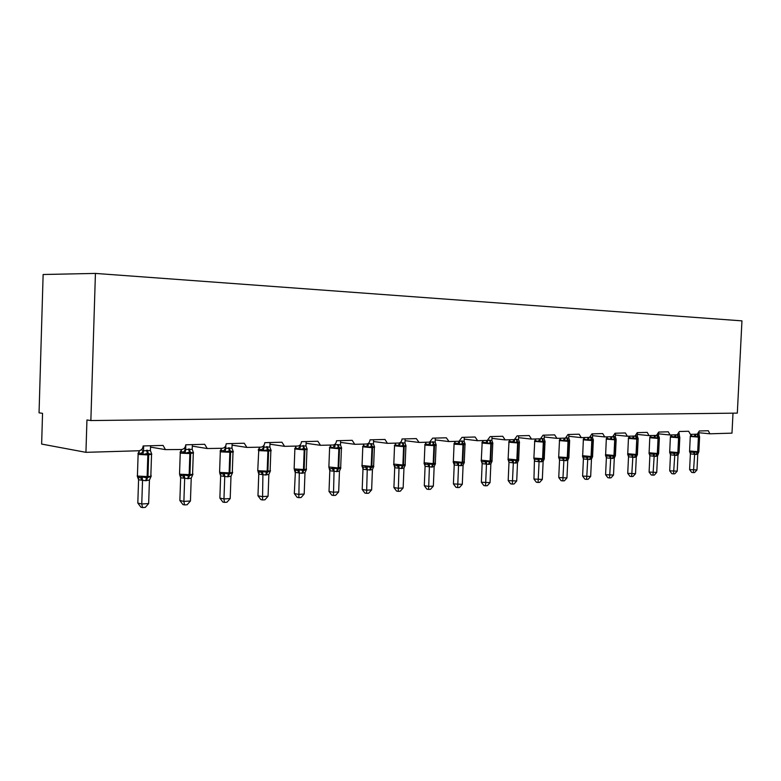 <?xml version="1.0" encoding="UTF-8"?>
<svg xmlns="http://www.w3.org/2000/svg" width="781" height="781" viewBox="0 0 781 781"><rect width="100%" height="100%" fill="white"/><g stroke="black" fill="none" stroke-linecap="round" stroke-linejoin="round"><path stroke-width="1.17" d="M95.428 273.418L43.131 274.502L39.05 412.827L42.545 413.344L41.637 444.067L85.939 452.336L86.945 419.963L90.86 420.549L737.323 413.12L741.95 320.864L95.428 273.418L90.86 420.549M732.998 413.169L731.992 433.143L709.89 433.797L708.299 430.731L699.317 430.975L697.277 434.177L690.424 434.382L688.657 431.258L679.363 431.512L677.244 434.773L670.02 434.978L668.321 431.805L658.686 432.069L656.499 435.388L649.001 435.603L647.244 432.371L637.257 432.645L634.992 436.023L627.368 436.257L625.386 432.967L615.018 433.24L612.685 436.686L604.758 436.921L602.698 433.572L591.939 433.865L589.518 437.38L581.289 437.624L579.141 434.207L567.963 434.509L565.454 438.092L556.902 438.346L554.666 434.871L543.039 435.183L540.432 438.834L531.539 439.098L529.206 435.554L517.11 435.876L514.406 439.605L505.151 439.879L502.71 436.267L490.117 436.608L487.305 440.416L477.66 440.699L475.112 437.009L461.991 437.36L459.062 441.255L449.007 441.548L446.341 437.79L432.645 438.151L429.599 442.124L419.104 442.436L416.322 438.59L402.02 438.981C401.737 441.392 400.682 442.749 398.837 443.042L387.444 443.344L384.965 439.439L370.018 439.84C369.725 442.31 368.622 443.696 366.699 443.998L354.73 444.301L352.182 440.318L336.543 440.738C336.25 443.266 335.098 444.682 333.087 444.994L320.483 445.307L317.877 441.245L301.495 441.685C301.193 444.272 299.992 445.717 297.883 446.039L284.587 446.341L281.941 442.212L264.769 442.671C264.456 445.316 263.197 446.81 260.981 447.142L246.894 447.425L244.248 443.227L226.226 443.715C225.904 446.42 224.577 447.952 222.263 448.284L207.258 448.528L204.671 444.291L185.732 444.799C185.4 447.581 184.013 449.143 181.573 449.495L165.465 449.622L163.073 445.414L143.138 445.951C142.796 448.802 141.341 450.412 138.774 450.764L85.939 452.336M699.61 436.735L698.341 436.11L695.578 436.862L691.078 435.778L690.248 436.335L691.185 434.597M689.613 469.606L696.984 469.937L694.641 472.525L693.391 472.612L691.693 472.398L689.613 469.606L690.384 453.781L689.516 451.272L691.693 452.355L694.846 451.848L697.54 452.541L698.868 451.672M693.391 472.612L694.641 454.347L690.375 453.878M696.984 469.937L697.765 454.103L694.641 454.347M698.8 432.957L699.366 436.081M695.578 436.862L695.812 434.216M697.911 433.972L698.741 434.216M694.846 451.848L694.641 454.259M698.653 452.17L697.765 454.103M679.86 437.37L678.142 436.745L675.682 437.506L672.578 436.462L670.332 436.96L671.289 435.183M669.707 470.816L677.215 471.148L674.823 473.784L673.534 473.872L671.826 473.657L669.707 470.816L670.479 454.718L669.6 452.16L671.767 453.263L674.95 452.755L677.723 453.449L679.119 452.56M673.534 473.872L674.755 455.294L670.479 454.806M677.215 471.148L677.996 455.04L674.755 455.294M679.06 433.016L679.607 436.686M675.682 437.506L675.946 434.812M677.947 434.548L678.972 434.812M674.95 452.755L674.755 455.196M678.914 453.039L677.996 455.04M659.398 438.024L658.012 437.38L655.083 438.161L651.95 437.096L649.714 437.614L650.68 435.808M649.099 472.066L656.733 472.398L654.302 475.092L652.965 475.17L651.256 474.955L649.099 472.066L649.88 455.674L648.982 453.078L651.129 454.2L654.341 453.683L657.202 454.396L658.666 453.488M652.965 475.17L654.166 456.27L649.87 455.772M656.733 472.398L657.514 456.016L654.166 456.27M658.637 432.547L658.5 435.417L659.32 437.702M655.083 438.161L655.366 435.417M657.251 435.144L658.5 435.417M654.341 453.683L654.166 456.172M658.471 453.946L657.514 456.016M638.204 438.707L636.33 438.063L633.733 438.844L630.57 437.76L628.344 438.287L629.33 436.442M627.739 473.354L635.509 473.706L633.04 476.439L631.653 476.527L629.935 476.303L627.739 473.354L628.52 456.68L627.602 454.025L629.75 455.177L632.981 454.649L635.929 455.372L637.462 454.444M631.653 476.527L632.825 457.285L628.52 456.778M635.509 473.706L636.3 457.022L632.825 457.285L631.575 455.245M637.452 432.635L637.286 436.052L638.097 438.317M633.733 438.844L634.035 436.052M637.892 438.17L638.136 438.873L637.189 439.088L635.783 435.769L637.286 436.052M632.981 454.649L632.825 457.178M637.286 454.874L636.3 457.022M616.053 438.99L611.582 439.557L606.983 438.385L606.183 438.981L607.188 437.106M605.587 474.702L613.505 475.053L610.996 477.835L609.551 477.933L607.833 477.699L605.587 474.702L606.378 457.715L605.441 455.011L607.579 456.182L610.83 455.655L613.876 456.387L615.477 455.44M609.551 477.933L610.693 458.33L606.407 457.832L606.173 455.87M613.505 475.053L614.296 458.056L610.693 458.33M615.457 433.23L615.291 436.706L616.092 438.951M611.582 439.557L611.913 436.716M613.485 436.433L615.291 436.706M610.83 455.655L610.693 458.232M615.33 455.831L614.296 458.056M593.296 439.781L591.363 439.478L588.601 440.289L583.983 439.098L583.192 439.703L584.208 437.79M582.616 476.098L590.67 476.449L588.113 479.29L586.619 479.388L584.901 479.153L582.616 476.098L583.407 458.789L582.45 456.036L584.559 457.236L587.849 456.69L590.983 457.441L592.672 456.475M586.619 479.388L587.722 459.423L583.397 458.886M590.67 476.449L591.471 459.14L587.722 459.423L586.404 457.305M592.623 433.845L592.467 437.389L593.423 440.142M588.601 440.289L588.962 437.389M590.358 437.116L592.467 437.389M587.849 456.69L587.722 459.316M592.506 456.875L591.471 459.14M569.671 440.64L567.582 440.23L564.731 441.06L560.094 439.84L559.313 440.455L560.358 438.502M558.757 477.542L566.957 477.904L564.36 480.803L562.808 480.901L561.08 480.657L558.757 477.542L559.547 459.902L558.571 457.1L560.67 458.32L563.98 457.773L567.221 458.525L568.988 457.549M562.808 480.901L563.872 460.556L559.547 460.009M566.957 477.904L567.758 460.263L563.872 460.556M568.929 434.48L568.763 438.092L569.534 440.299M564.731 441.06L565.122 438.102M566.313 437.829L568.763 438.092M558.698 456.778L559.577 460.029M563.98 457.773L563.872 460.448M568.802 458.008L567.758 460.263M541.282 438.59L544.132 438.824L545.138 441.685L542.863 441.001L539.925 441.851L535.268 440.611L534.507 441.236L535.561 439.244M533.755 458.203L535.834 459.453L539.173 458.896L542.522 459.667L544.377 458.662M533.96 479.046L542.326 479.417L539.681 482.365L538.07 482.473L536.342 482.219L533.96 479.046L534.458 459.121M538.07 482.473L539.085 461.727L534.751 461.171M542.326 479.417L543.127 461.434L539.085 461.727M544.298 435.144L544.132 438.824M539.925 441.851L540.345 438.834M534.79 461.19L533.892 458.086L542.57 458.691L540.852 461.883M539.173 458.896L539.085 461.62M544.152 459.189L543.127 461.434M515.157 439.43L518.525 439.586L519.55 442.505L517.159 441.812L514.132 442.681L512.717 441.782L509.456 441.402L508.714 442.046L509.788 440.015M510.013 460.634L513.371 460.058L516.837 460.849L518.789 459.814L517.51 462.645L515.655 463.084L509.017 462.391L508.265 460.175L510.013 460.634M508.187 480.608L516.71 480.989L514.015 483.995L512.336 484.103L510.608 483.839L508.187 480.608L508.978 462.372M512.336 484.103L513.312 462.948M516.71 480.989L517.51 462.645M518.682 435.837L518.525 439.586M514.132 442.681L514.62 439.586M507.953 459.355L508.636 460.282M513.371 460.058L513.312 462.84M492.85 443.081L490.409 442.651L487.276 443.54L485.85 442.632L482.599 442.241L481.857 442.886L482.961 440.826M483.136 461.854L486.514 461.278L490.097 462.079L492.157 461.024L490.858 463.904L488.926 464.363L482.189 463.65L481.467 461.464L483.136 461.854M481.36 482.238L490.048 482.619L487.305 485.694L485.557 485.802L483.829 485.538L481.36 482.238L482.15 463.631M485.557 485.802L486.475 464.226M490.048 482.619L490.858 463.904M492.03 436.559L491.874 440.386L492.918 443.354M487.49 440.396L491.874 440.386M481.106 460.546L481.77 461.503M487.276 443.54L487.49 440.513M486.514 461.278L486.485 464.109M465.076 443.862L462.547 443.53L459.306 444.438L457.861 443.501L454.61 443.1L453.898 443.764M455.138 463.133L458.545 462.547L462.254 463.358L464.422 462.274L463.094 465.222L461.073 465.681L454.249 464.959L453.146 461.796L455.138 463.133M453.419 483.927L462.293 484.327L459.492 487.461L457.666 487.569L455.948 487.295L453.419 483.927L454.21 464.939M457.666 487.569L458.535 465.554M462.293 484.327L463.094 465.222M464.275 437.301L464.109 441.206L465.183 444.252M459.492 441.197L464.109 441.206M459.306 444.438L459.55 441.343M461.571 440.914L462.987 444.721L454.064 444.164L455.02 441.655M458.545 462.547L458.535 465.437M436.12 444.692L433.494 444.448L430.136 445.375L426.787 444.096L424.747 444.682M425.957 464.461L429.374 463.865L433.23 464.685L435.505 463.582L434.158 466.589L432.049 467.067L425.128 466.325L423.995 463.094L425.957 464.461M424.298 485.694L428.593 486.387L433.348 486.104L430.497 489.296L428.593 489.414L426.875 489.14L424.298 485.694L425.089 466.306L424.62 464.09M428.593 489.414L429.394 466.931M433.348 486.104L434.158 466.589M435.329 438.082L435.163 442.075L436.267 445.17M430.263 442.007L435.163 442.075M430.136 445.375L430.409 442.212M432.528 441.773L433.933 445.658L424.932 445.102L425.889 442.534M429.374 463.865L429.404 466.813M405.905 445.551L406.1 446.136L403.172 445.395L399.696 446.341L396.338 445.043L394.337 445.639M395.498 465.847L398.945 465.242L402.937 466.081L405.339 464.949L403.962 468.024L401.766 468.512L394.737 467.751L394.19 465.466L395.498 465.847M393.917 487.539L398.193 488.252L403.152 487.949L400.243 491.22L398.261 491.347L396.553 491.054L393.917 487.539L394.708 467.731M398.261 491.347L398.993 468.375M403.152 487.949L403.962 468.024M405.134 438.893L404.978 442.973L406.1 446.136M399.735 442.837L404.978 442.973M393.585 464.451L394.19 465.466M399.696 446.341L400.009 443.12M395.01 444.955L395.498 443.442M398.945 465.242L398.993 468.258M374.363 446.459L374.597 447.152L371.512 446.39L367.91 447.367L364.522 446.029L362.569 446.634M363.692 467.302L367.148 466.677L371.307 467.536L373.835 466.374L372.43 469.518L370.135 470.016L363.009 469.235L362.404 466.901L363.692 467.302M362.189 489.462L366.445 490.204L371.629 489.882L368.652 493.221L366.582 493.358L364.883 493.055L362.189 489.462L362.98 469.215M366.582 493.358L367.236 469.879L365.596 467.399M371.629 489.882L372.43 469.518M373.601 439.742L373.445 443.911L374.597 447.152M367.831 443.696L373.445 443.911M368.281 443.423L368.261 443.94M361.818 465.857L362.404 466.901M367.91 447.367L368.251 444.067M363.224 445.931L363.761 444.389M367.148 466.677L367.246 469.762M341.375 447.415L341.668 448.206L338.417 447.435L334.668 448.431L331.271 447.064L329.377 447.679M330.441 468.815L333.917 468.18L338.232 469.059L340.906 467.868L339.471 471.08L337.07 471.587L329.846 470.787L329.172 468.405L330.441 468.815M329.016 491.474L333.253 492.235L338.671 491.903L335.635 495.32L333.467 495.457L331.779 495.144L329.016 491.474L329.807 470.767M333.467 495.457L334.043 471.451M338.671 491.903L339.471 471.08M340.643 440.63L340.477 444.897L341.668 448.206M334.453 444.594L340.477 444.897M335.088 444.106L333.175 447.415M334.668 448.431L335.049 445.053M329.992 446.966L330.588 445.385M333.917 468.18L334.043 471.334M306.874 448.411L307.206 449.309L303.77 448.528L299.884 449.544L296.477 448.138L295.228 448.04L294.632 448.772M294.408 469.977L297.551 470.504L299.133 469.752L303.624 470.65L306.455 469.42L304.99 472.71L301.798 473.276L295.14 472.417L294.476 470.025M294.32 493.572L298.508 494.363L304.19 494.022L301.085 497.517L298.82 497.653L297.151 497.331L294.32 493.572L295.443 470.357L294.125 468.942L303.467 469.498L301.798 473.276M298.82 497.653L299.299 473.101M304.19 494.022L304.99 472.71M306.152 441.558L305.986 445.922L307.206 449.309M299.494 445.521L300.304 446.088L305.986 445.922M300.363 444.74L300.314 445.961L298.371 448.499M299.884 449.544L300.304 446.088M295.228 448.04L295.882 446.42M299.133 469.752L299.308 472.974M270.724 449.465L271.114 450.461L268.195 449.641L263.441 450.715L261.918 449.641L259.087 449.153L258.247 449.915L259.819 447.171M257.994 471.626L261.108 472.173L262.689 471.402L266.653 472.349L270.372 471.06L268.859 474.418L265.52 475.004L258.794 474.126L258.12 471.724M257.974 495.779L262.123 496.599L268.068 496.238L264.905 499.811L262.523 499.957L260.874 499.625L257.974 495.779L258.755 474.096M262.523 499.957L262.904 474.828M268.068 496.238L268.859 474.418M270.021 442.534L269.865 446.996L271.114 450.461M262.836 446.488L263.91 447.171L269.865 446.996M263.978 445.258L263.91 447.044M263.441 450.715L263.91 447.171M262.689 471.402L262.914 474.702M232.826 450.569L233.275 451.682L229.419 450.862L225.211 451.935L223.678 450.842L220.945 450.344L220.086 451.115L221.687 448.304M219.803 473.354L222.868 473.921L224.469 473.13L228.599 474.096L232.523 472.769L230.991 476.215L227.476 476.81L220.672 475.912L219.842 473.393M219.871 498.093L223.962 498.942L230.2 498.561L226.959 502.222L224.469 502.378L222.839 502.037L219.871 498.093L220.642 475.883M224.469 502.378L223.962 498.942L224.743 476.644M230.2 498.561L230.991 476.215M232.133 443.549L231.977 448.128L233.275 451.682M224.362 447.503L225.729 448.314L231.977 448.128M225.826 445.541L225.738 448.177M225.211 451.935L225.729 448.314M224.469 473.13L224.743 476.508M193.044 451.75L193.542 452.951L189.461 452.121L185.077 453.224L183.525 452.101L180.499 451.594L181.661 449.495M179.708 475.17L182.725 475.756L184.336 474.946L188.651 475.932L192.8 474.565L191.228 478.099L188.328 478.675L180.665 477.787L179.855 475.287M179.864 500.514L183.886 501.392L190.447 500.992L187.137 504.751L184.511 504.917L182.91 504.555L179.864 500.514L180.684 476.586L179.991 475.375M184.511 504.917L183.886 501.392L184.658 478.538M190.447 500.992L191.228 478.099M192.36 444.623L192.204 449.309L193.542 452.951L189.871 453.556L180.723 453.146L180.86 452.521M183.916 448.587L185.644 449.505L192.204 449.309M185.8 444.799L185.653 449.368L183.525 452.101M185.077 453.224L185.644 449.505M180.03 452.375L181.397 450.51M184.336 474.946L184.667 478.411M151.231 452.99L151.778 454.288L147.443 453.439L142.874 454.571L141.312 453.419L138.344 452.902L139.594 450.657M138.608 479.759L137.563 477.074L140.521 477.679L142.142 476.859L146.643 477.865L151.045 476.459L149.435 480.071L145.559 480.715L138.608 479.759L137.202 475.863M137.817 503.062L141.761 503.979L148.654 503.56L145.276 507.406L142.523 507.582L140.941 507.211L137.817 503.062L138.579 479.729M142.523 507.582L141.761 503.979L142.532 480.54M148.654 503.56L149.435 480.071M150.557 445.746L150.401 450.559L151.778 454.288M141.361 449.739L143.499 450.764L150.401 450.559M143.655 445.931L143.509 450.617M142.874 454.571L143.499 450.764M137.925 453.693L139.252 451.203L138.618 453.868M142.142 476.859L142.532 480.403M709.724 433.767L698.907 432.733L709.89 433.797M697.013 434.187L698.409 437.106L690.267 436.462M689.555 450.969L697.687 451.672L696.008 454.493M699.405 436.325L699.581 436.921L698.409 437.106L697.687 451.672L698.868 451.447L699.581 437.028M696.379 454.474L698.068 451.662L698.78 437.096L697.384 434.168M694.27 436.101L695.588 434.226M691.078 435.778L691.468 434.343M694.602 454.357L693.469 452.414M690.414 453.898L690.277 452.062M677.176 434.773L678.582 437.75L670.362 437.087M669.649 451.857L677.859 452.57L676.17 455.44M679.587 436.872L679.821 437.555L678.582 437.75L677.859 452.57L679.099 452.326L679.812 437.663M676.561 455.421L678.25 452.55L678.972 437.741L677.566 434.714M674.364 436.725L675.702 434.812M671.152 436.403L671.572 434.939M674.716 455.303L673.564 453.322M670.518 454.825L670.352 452.97M656.645 435.378L658.051 438.414L649.763 437.741M649.04 452.765L657.329 453.497L655.63 456.416M659.096 437.497L659.349 438.2L658.051 438.414L657.329 453.497L658.627 453.244L659.34 438.317M656.03 456.397L657.729 453.478L658.451 438.405L657.046 435.251M653.746 437.37L655.122 435.427M650.524 437.038L650.963 435.554M654.127 456.28L652.945 454.269M649.909 455.792L649.724 453.898M635.363 435.964L636.769 439.098L628.402 438.414M627.68 453.712L636.046 454.464L634.338 457.432M634.758 457.412L636.456 454.444L636.769 439.098L636.046 454.464L637.413 454.181L638.136 439M632.385 438.034L633.782 436.062M629.154 437.702L629.613 436.188M628.549 456.797L628.344 454.874M613.29 436.54L614.706 439.82L606.261 439.117M605.539 454.698L613.973 455.46L612.265 458.486M615.906 438.873L616.141 439.576L614.706 439.82L613.973 455.46L615.418 455.167L616.141 439.713M612.694 458.467L614.403 455.44L615.135 439.801L613.72 436.423M610.225 438.727L611.65 436.716M606.983 438.385L607.472 436.843M610.654 458.34L609.405 456.26M590.387 437.116L591.803 440.552L583.29 439.84M582.558 455.714L591.071 456.495L589.362 459.579M593.091 439.596L593.326 440.299L591.803 440.552L591.071 456.495L592.594 456.182L593.316 440.445M589.811 459.55L591.52 456.475L592.252 440.543L590.836 437.096M587.224 439.449L588.689 437.399M583.983 439.098L584.5 437.526M583.436 458.906L583.163 456.914M566.606 437.819L568.021 441.324L559.43 440.591M559.528 439.957L558.688 456.973L567.289 457.568L565.571 460.712M569.398 440.357L569.622 441.05L568.021 441.324L567.289 457.568L568.89 457.227L569.613 441.206M566.04 460.683L567.758 457.549L568.49 441.314L567.074 437.799M563.345 440.201L564.839 438.112M560.094 439.84L560.651 438.239M563.833 460.565L562.525 458.398M541.887 438.541L543.312 442.124L534.634 441.382M544.787 441.138L545.001 441.821L543.312 442.124L542.57 458.691L544.269 458.32L544.992 442.007M541.34 461.864L543.059 458.662L543.791 442.105L542.375 438.531M533.901 457.871L534.751 440.66M538.529 440.982L540.062 438.844M535.268 440.611L535.864 438.971M539.046 461.737L537.699 459.531M516.192 439.303L517.608 442.954L508.861 442.192M508.119 459.013L516.866 459.853L515.148 463.113M519.189 441.958L519.394 442.632L517.608 442.954L516.866 459.853L518.662 459.453L519.385 442.827M515.655 463.084L517.373 459.824L518.106 442.944L516.69 439.283M512.717 441.782L514.288 439.615M509.456 441.402L510.081 439.732M513.273 462.957L511.887 460.712M509.017 462.391L508.109 459.248L508.997 441.392M489.433 440.094L490.849 443.823L482.023 443.042M481.291 460.204L490.117 461.054L488.398 464.383M492.557 442.807L492.752 443.471L490.849 443.823L490.117 461.054L492.01 460.634L492.743 443.686M488.926 464.363L490.634 461.034L491.376 443.803L489.96 440.074M485.85 442.632L487.461 440.406M482.599 442.241L483.254 440.533M486.446 464.236L485.021 461.942M482.189 463.65L481.281 460.458L482.199 442.153M453.341 461.454L462.245 462.313L460.526 465.71M464.812 443.706L464.998 444.35L462.987 444.721L462.245 462.313L464.256 461.864L464.988 444.584M461.073 465.681L462.791 462.293L463.533 444.701L462.118 440.894M454.249 464.959L454.259 462.957L453.331 461.727L454.083 443.93M457.861 443.501L459.521 441.216M454.61 443.1L455.313 441.363M458.496 465.564L457.031 463.221M424.21 462.742L433.191 463.631L431.483 467.097M435.896 444.633L436.071 445.258L433.933 445.658L433.191 463.631L435.329 463.143L436.052 445.512M432.049 467.067L433.758 463.602L434.5 445.648L433.094 441.753M424.464 464.236L425.206 464.314L424.19 463.045L424.942 444.848M428.681 444.418L430.38 442.075M425.44 444.008L426.192 442.231M429.365 466.94L427.851 464.549M402.215 442.671L403.611 446.644L394.551 445.814M393.809 464.09L402.879 464.998L401.17 468.541M405.72 445.6L405.886 446.205L403.611 446.644L402.879 464.998L405.144 464.47L405.876 446.478M401.766 468.512L403.474 464.978L404.207 446.625L402.811 442.651M398.232 445.375L399.979 442.983M394.737 467.751L394.883 465.73L393.8 464.422L394.532 446.088L395.801 443.13M398.954 468.385L397.402 465.945M370.555 443.598L371.951 447.669L362.804 446.81M362.062 465.505L371.209 466.433L369.511 470.045M374.216 446.615L374.372 447.201L371.951 447.669L371.209 466.433L373.63 465.866L374.363 447.493M370.135 470.016L371.834 466.403L372.576 447.65L371.18 443.579M366.426 446.371L368.222 443.92M363.214 467.214L362.042 465.857L362.784 447.123L364.063 444.077M363.009 469.235L363.214 467.204M337.46 444.574L338.847 448.733L329.611 447.864M328.869 466.979L338.105 467.926L336.426 471.626M341.297 447.669L341.434 448.226L338.847 448.733L338.105 467.926L340.692 467.311L341.414 448.558M337.07 471.587L338.759 467.897L339.501 448.714L338.114 444.555M329.846 470.787L330.099 468.746L328.86 467.36L329.592 448.196L330.89 445.063M334.004 471.47L332.355 468.912M302.833 445.6L304.2 449.856L294.876 448.968M306.845 448.792L306.962 449.309L304.2 449.856L303.467 469.498L304.151 469.469C306.347 469.342 307.04 469.137 306.23 468.834L306.953 449.661M302.472 473.237L304.151 469.469L304.883 449.836L303.506 445.58M294.144 468.522L294.857 449.329L296.175 446.088M299.269 473.12L297.551 470.504M266.546 446.673L267.903 451.027L259.185 450.647L258.472 450.51L259.321 450.012M257.759 470.142L258.462 470.748L267.17 471.138L265.52 475.004M270.763 449.954L270.87 450.442C271.759 450.725 271.007 450.91 268.615 451.008L267.903 451.027L267.17 471.138L267.893 471.099C270.275 470.972 271.027 470.748 270.138 470.426L270.851 450.822M266.233 474.965L267.893 471.099L268.615 451.008L267.258 446.654M261.918 449.641L263.88 447.025M258.804 449.173L257.75 470.592L259.126 472.046L258.794 474.126M262.875 474.838L261.108 472.173M228.501 447.796L229.839 452.258L220.906 451.867L220.31 451.75L221.052 451.233M219.607 471.831L220.193 472.456L229.116 472.856L227.476 476.81M232.933 451.193L233.021 451.623C233.997 451.926 233.187 452.131 230.59 452.238L229.839 452.258L229.116 472.856L229.858 472.817C232.465 472.681 233.275 472.427 232.299 472.085L233.011 452.043M228.228 476.771L229.858 472.817L230.59 452.238L229.253 447.777M223.678 450.842L225.709 448.157M220.603 450.354L221.296 449.592L220.31 451.75L219.588 472.32L221.023 473.813L220.652 474.497L220.008 473.501M224.703 476.654L222.868 473.921M220.672 475.912L220.369 474.448M188.553 448.977L189.871 453.556L189.148 474.663L187.538 478.714M179.552 473.618L180.011 474.252L189.939 474.623C192.77 474.467 193.649 474.204 192.585 473.833L193.288 453.312M188.328 478.675L189.939 474.623L190.652 453.527L189.344 448.948M184.628 478.558L182.725 475.756M146.555 450.217L147.843 454.913L138.12 454.425L137.417 476.059L147.14 476.566L145.559 480.715M151.758 454.23L147.843 454.913L147.14 476.566L147.97 476.527C151.045 476.351 152.012 476.059 150.85 475.668L151.534 454.649M146.389 480.676L147.97 476.527L148.673 454.884L147.384 450.188M137.436 475.492L138.95 477.611M141.312 453.419L143.47 450.598M142.493 480.559L140.521 477.679M138.462 478.743L138.94 477.611M670.02 434.978L658.578 433.845M649.001 435.603L637.364 434.421M627.211 436.247L615.369 435.027M604.592 436.921L592.545 435.652M581.103 437.614L568.841 436.296M556.697 438.336L544.22 436.96M531.314 439.088L518.604 437.653M504.897 439.869L491.952 438.375M477.376 440.689L464.197 439.117M448.675 441.538L435.251 439.888M418.733 442.417L405.066 440.689M387.444 443.344L373.533 441.519M354.73 444.301L340.575 442.388M320.483 445.307L306.084 443.276M284.587 446.341L269.962 444.204M246.894 447.425L232.084 445.16M207.258 448.528L192.311 446.136M165.465 449.622L150.508 447.113M689.574 451.496L690.287 436.208M669.678 452.453L670.401 436.774M649.079 453.429L649.802 437.37M627.729 454.454L628.461 437.975M605.597 455.508L606.329 438.61M615.203 455.85L615.408 455.323M582.636 456.602L583.368 439.273M592.34 456.924L592.584 456.358M568.607 458.037L568.88 457.422M558.796 457.744L559.294 458.008M543.947 459.189L544.25 458.535M518.311 460.37L518.643 459.687M491.639 461.61L491.991 460.888M463.855 462.889L464.236 462.137M434.9 464.226L435.31 463.436M404.695 465.613L405.124 464.802M373.152 467.058L373.611 466.218M340.194 468.561L340.672 467.702M305.713 470.133L306.211 469.254M269.601 471.783L270.119 470.875M231.742 473.501L232.269 472.573M181.387 450.52L180.245 453.058L179.532 474.145L181.016 475.658L180.431 476.527M192.009 475.307L192.556 474.36M150.264 477.201L150.811 476.234"/></g></svg>
